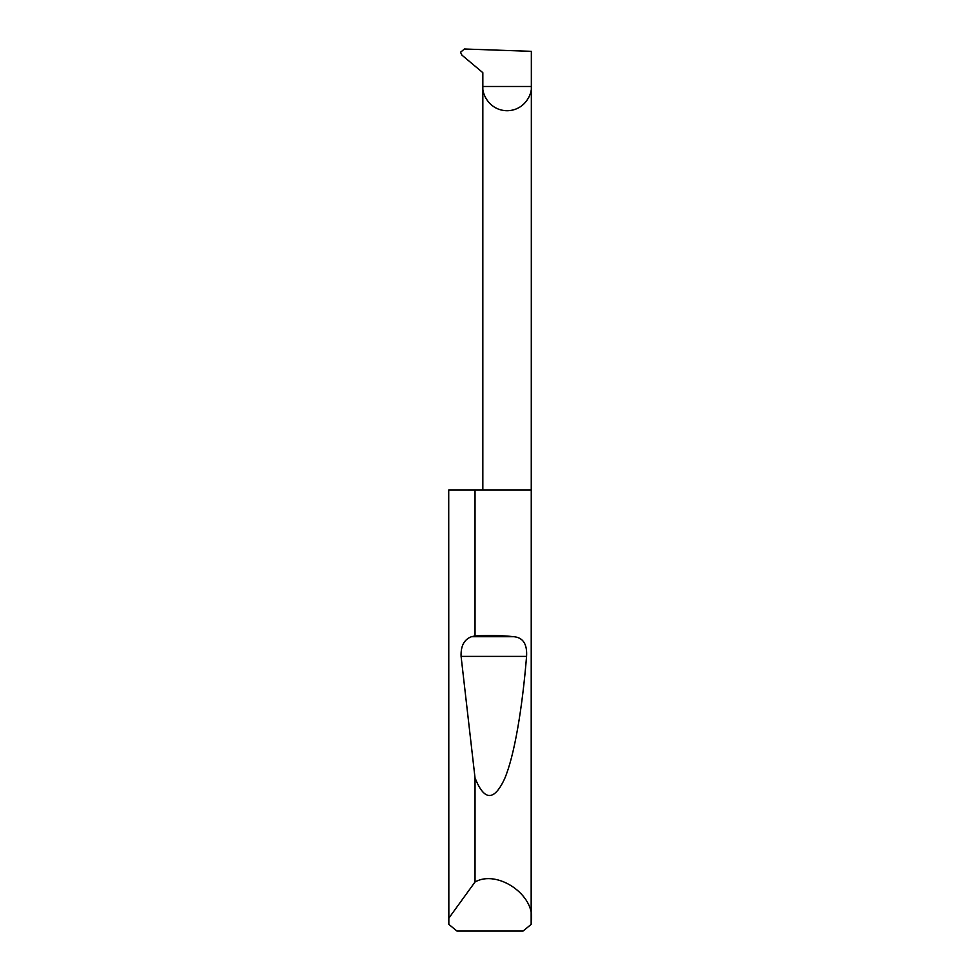<?xml version="1.0" encoding="UTF-8"?>
<svg xmlns="http://www.w3.org/2000/svg" width="980" height="980" viewBox="0 0 980 980"><rect width="100%" height="100%" fill="white"/><g stroke="black" fill="none" stroke-linecap="round" stroke-linejoin="round"><path stroke-width="1.47" d="M482.834 490L482.834 86.485L531.344 86.485L531.344 51.34L464.434 49L460.514 52.271L461.923 55.125L482.834 72.679L482.834 86.485C481.854 93.578 489.13 110.409 507.089 110.74C525.047 110.409 532.324 93.578 531.344 86.485L531.16 924.385L523.112 931L456.888 931L448.84 924.385L448.718 490L448.718 918.321L475.031 881.988C497.277 869.199 535.215 895.157 531.344 920.526M475.031 635.934C488.885 635.163 501.907 635.42 514.108 636.718C523.149 637.711 527.301 644.277 526.566 656.392C522.389 707.695 514.402 756.217 504.467 779.112C493.957 801.358 484.145 800.954 475.031 777.912L461.09 656.392C460.698 645.979 464.153 639.426 471.454 636.718L475.031 635.934L475.031 490L531.344 490M475.031 881.988L475.031 777.912M448.656 920.526L448.718 918.321M475.031 490L448.718 490M471.454 636.718L514.108 636.718M461.09 656.392L526.566 656.392"/></g></svg>

